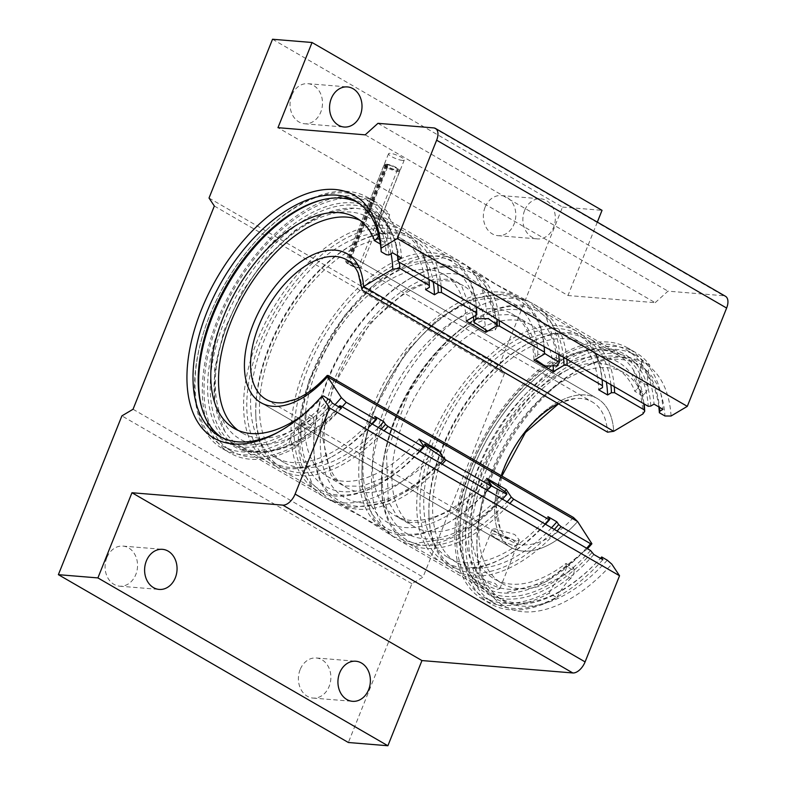 <?xml version="1.0" encoding="UTF-8"?>
<svg xmlns="http://www.w3.org/2000/svg" width="785" height="785" viewBox="0 0 785 785"><rect width="100%" height="100%" fill="white"/><g stroke="black" fill="none" stroke-linecap="round" stroke-linejoin="round"><path stroke-width="0.59" stroke-dasharray="3.92 2.94" d="M428.816 456.909A135.913 75.213 120.1 0 1 343.222 502.802A135.913 75.213 120.1 0 1 327.473 498.661A135.913 75.213 120.1 0 1 324.48 497.091A135.913 75.213 120.1 0 1 319.289 357.136A135.913 75.213 120.1 0 1 441.886 256.116A135.913 75.213 120.1 0 1 460.638 261.827A135.913 75.213 120.1 0 1 463.493 263.642A135.913 75.213 120.1 0 1 486.494 312.695M366.605 212.549L364.819 213.01L378.831 219.614L380.558 219.309L366.605 212.549M402.499 160.434A8.478 1.796 21.8 0 1 393.422 157.549A8.478 1.796 21.8 0 1 388.526 153.742A8.478 1.796 21.8 0 1 390.282 153.36A8.478 1.796 21.8 0 1 399.359 156.235A8.478 1.796 21.8 0 1 404.255 160.042A8.478 1.796 21.8 0 1 402.499 160.434M524.606 210.468A20.116 16.2 94.7 0 0 537.46 238.905A20.116 16.2 94.7 0 0 553.611 227.257A20.116 16.2 94.7 0 0 540.757 198.821A20.116 16.2 94.7 0 0 524.606 210.468M485.091 207.23A20.116 16.2 94.7 0 0 497.945 235.667A20.116 16.2 94.7 0 0 514.087 224.01A20.116 16.2 94.7 0 0 501.232 195.573A20.116 16.2 94.7 0 0 485.091 207.23M291.765 95.338A20.116 16.2 94.7 0 0 304.619 123.775A20.116 16.2 94.7 0 0 320.761 112.118A20.116 16.2 94.7 0 0 307.906 83.681A20.116 16.2 94.7 0 0 291.765 95.338M106.809 557.742A20.116 16.2 94.7 0 0 119.663 586.179A20.116 16.2 94.7 0 0 135.815 574.532A20.116 16.2 94.7 0 0 122.96 546.095A20.116 16.2 94.7 0 0 106.809 557.742M300.135 669.634A20.116 16.2 94.7 0 0 312.989 698.071A20.116 16.2 94.7 0 0 329.141 686.414A20.116 16.2 94.7 0 0 316.286 657.977A20.116 16.2 94.7 0 0 300.135 669.634M388.909 254.988A137.414 76.047 -59.9 0 0 343.801 197.663A137.414 76.047 -59.9 0 0 324.234 199.37A137.414 76.047 -59.9 0 0 323.292 199.606M202.108 408.995A137.414 76.047 -59.9 0 0 202.373 409.927A137.414 76.047 -59.9 0 0 244.047 447.077A137.414 76.047 -59.9 0 0 330.681 400.576M328.63 398.927A135.913 75.213 120.1 0 1 243.046 444.82A135.913 75.213 120.1 0 1 224.294 439.109A135.913 75.213 120.1 0 1 221.772 437.53M357.832 202.451A135.913 75.213 120.1 0 1 360.452 203.845A135.913 75.213 120.1 0 1 386.318 254.713M338.688 406.826A137.414 76.047 120.1 0 1 272.581 450.561A137.414 76.047 120.1 0 1 253.015 452.268A137.414 76.047 120.1 0 1 221.762 320.898A137.414 76.047 120.1 0 1 352.769 202.854A137.414 76.047 120.1 0 1 394.443 240.004A137.414 76.047 120.1 0 1 397.495 255.665M398.378 261.699A135.913 75.213 -59.9 0 0 394.983 241.858A135.913 75.213 -59.9 0 0 372.522 210.831A135.913 75.213 -59.9 0 0 353.77 205.12A135.913 75.213 -59.9 0 0 231.163 306.14A135.913 75.213 -59.9 0 0 236.354 446.086A135.913 75.213 -59.9 0 0 255.105 451.797A135.913 75.213 -59.9 0 0 274.456 450.109A135.913 75.213 -59.9 0 0 340.7 405.914M332.418 403.196A142.674 78.951 120.1 0 1 242.133 451.846A142.674 78.951 120.1 0 1 222.459 445.851A142.674 78.951 120.1 0 1 217.003 298.948A142.674 78.951 120.1 0 1 345.704 192.894A142.674 78.951 120.1 0 1 365.388 198.89A142.674 78.951 120.1 0 1 392.569 252.819M341.387 408.386A142.674 78.951 120.1 0 1 251.102 457.037A142.674 78.951 120.1 0 1 231.428 451.041A142.674 78.951 120.1 0 1 225.982 304.138A142.674 78.951 120.1 0 1 354.683 198.085A142.674 78.951 120.1 0 1 374.357 204.08A142.674 78.951 120.1 0 1 401.537 258.01M658.821 406.915A135.913 75.213 -59.9 0 0 633.505 361.875A135.913 75.213 -59.9 0 0 614.763 356.164A135.913 75.213 -59.9 0 0 492.156 457.194A135.913 75.213 -59.9 0 0 497.347 597.14A135.913 75.213 -59.9 0 0 516.098 602.851A135.913 75.213 -59.9 0 0 600.456 558.321A138.062 76.4 120.1 0 1 514.234 604.165A138.062 76.4 120.1 0 1 482.834 472.187A138.062 76.4 120.1 0 1 614.459 353.593A138.062 76.4 120.1 0 1 659.449 407.278M650.814 406.041A138.062 76.4 -59.9 0 0 605.49 348.403A138.062 76.4 -59.9 0 0 514.469 399.653A138.062 76.4 -59.9 0 0 470.804 475.102A138.062 76.4 -59.9 0 0 505.265 598.975A138.062 76.4 -59.9 0 0 592.351 552.218M590.556 550.52A135.913 75.213 120.1 0 1 504.961 596.404A135.913 75.213 120.1 0 1 486.209 590.693A135.913 75.213 120.1 0 1 471.029 474.454A135.913 75.213 120.1 0 1 514.018 400.183A135.913 75.213 120.1 0 1 603.626 349.717A135.913 75.213 120.1 0 1 622.377 355.428A135.913 75.213 120.1 0 1 648.233 406.306M602.841 559.705A142.674 78.951 120.1 0 1 512.556 608.355A142.674 78.951 120.1 0 1 492.882 602.36A142.674 78.951 120.1 0 1 487.436 455.457A142.674 78.951 120.1 0 1 616.137 349.403A142.674 78.951 120.1 0 1 635.811 355.399A142.674 78.951 120.1 0 1 662.991 409.328M593.872 554.514A142.674 78.951 120.1 0 1 503.587 603.165A142.674 78.951 120.1 0 1 483.913 597.169A142.674 78.951 120.1 0 1 478.457 450.266A142.674 78.951 120.1 0 1 607.158 344.213A142.674 78.951 120.1 0 1 626.842 350.208A142.674 78.951 120.1 0 1 654.023 404.138M501.968 499.25A135.913 75.213 120.1 0 1 416.384 545.133A135.913 75.213 120.1 0 1 397.632 539.432A135.913 75.213 120.1 0 1 394.776 537.617A135.913 75.213 120.1 0 1 393.795 396.749A135.913 75.213 120.1 0 1 515.048 298.457A135.913 75.213 120.1 0 1 530.797 302.588A135.913 75.213 120.1 0 1 533.79 304.168A135.913 75.213 120.1 0 1 559.656 355.036M671.057 416.011A140.201 77.587 -59.9 0 0 625.017 357.312A140.201 77.587 -59.9 0 0 581.999 368.028A140.201 77.587 -59.9 0 0 477.025 549.412A140.201 77.587 -59.9 0 0 523.242 611.78A140.201 77.587 -59.9 0 0 611.809 564.14M607.296 560.205A135.913 75.213 120.1 0 1 521.701 606.098A135.913 75.213 120.1 0 1 502.959 600.388A135.913 75.213 120.1 0 1 476.907 545.634A135.913 75.213 120.1 0 1 578.663 369.804A135.913 75.213 120.1 0 1 620.366 359.412A135.913 75.213 120.1 0 1 639.118 365.123A135.913 75.213 120.1 0 1 664.973 415.991M277.949 432.309A135.913 75.213 -59.9 0 0 279.597 431.446A135.913 75.213 -59.9 0 0 323.489 395.954M365.192 134.843L655.181 302.676L567.967 295.513L277.978 127.68M272.532 39.25L562.521 207.083L499.015 365.869L504.323 373.856L423.036 577.083L411.88 583.716L348.363 742.502M562.521 207.083L602.036 210.331M597.326 222.116L567.967 295.513M655.181 302.676L667.966 291.156L723.691 295.739A12.874 7.124 120.1 0 1 725.468 296.279M377.968 123.323L667.966 291.156M411.88 583.716L121.891 415.883M133.048 409.25L423.036 577.083M214.334 206.023L504.323 373.856M209.026 198.036L499.015 365.869M477.918 582.009L496.758 589.525L499.878 588.632L495.139 583.432L475.72 577.358L472.786 577.789L477.918 582.009M495.492 538.068L514.175 545.987L517.344 544.957L512.723 539.481L493.137 533.82L490.252 534.124L495.492 538.068L490.252 534.124L493.137 533.82L512.723 539.481L517.344 544.957L514.175 545.987L495.492 538.068M643.828 403.755A134.009 74.163 -59.9 0 0 633.436 369.912A134.009 74.163 -59.9 0 0 618.462 355.37A134.009 74.163 -59.9 0 0 599.985 349.737A134.009 74.163 -59.9 0 0 479.095 449.354A134.009 74.163 -59.9 0 0 484.208 587.337A134.009 74.163 -59.9 0 0 502.694 592.969A134.009 74.163 -59.9 0 0 504.274 593.067A134.009 74.163 -59.9 0 0 586.621 548.244M614.272 386.642A134.009 74.163 -59.9 0 0 588.897 338.257A134.009 74.163 -59.9 0 0 570.42 332.634A134.009 74.163 -59.9 0 0 529.296 342.878A134.009 74.163 -59.9 0 0 428.963 516.245A134.009 74.163 -59.9 0 0 454.652 570.224A134.009 74.163 -59.9 0 0 473.129 575.856A134.009 74.163 -59.9 0 0 557.056 531.131M544.918 524.105A134.009 74.163 120.1 0 1 502.106 558.577A134.009 74.163 120.1 0 1 460.991 568.831A134.009 74.163 120.1 0 1 442.504 563.198A134.009 74.163 120.1 0 1 437.392 425.215A134.009 74.163 120.1 0 1 558.272 325.608A134.009 74.163 120.1 0 1 576.759 331.231A134.009 74.163 120.1 0 1 602.124 379.616M566.868 359.216A134.009 74.163 -59.9 0 0 541.503 310.821A134.009 74.163 -59.9 0 0 523.016 305.198A134.009 74.163 -59.9 0 0 481.902 315.442A134.009 74.163 -59.9 0 0 381.559 488.81A134.009 74.163 -59.9 0 0 407.248 542.788A134.009 74.163 -59.9 0 0 425.735 548.421A134.009 74.163 -59.9 0 0 509.651 503.695M487.122 490.321A134.009 74.163 120.1 0 1 444.114 525.018A134.009 74.163 120.1 0 1 402.999 535.262A134.009 74.163 120.1 0 1 384.513 529.63A134.009 74.163 120.1 0 1 379.39 391.646A134.009 74.163 120.1 0 1 500.28 292.04A134.009 74.163 120.1 0 1 518.767 297.672A134.009 74.163 120.1 0 1 544.201 346.999M499.191 320.888A134.009 74.163 -59.9 0 0 473.757 271.62A134.009 74.163 -59.9 0 0 455.271 265.987A134.009 74.163 -59.9 0 0 414.156 276.241A134.009 74.163 -59.9 0 0 313.814 449.609A134.009 74.163 -59.9 0 0 339.503 503.587A134.009 74.163 -59.9 0 0 357.989 509.22A134.009 74.163 -59.9 0 0 442.102 464.278M419.18 451.336A134.009 74.163 120.1 0 1 376.368 485.807A134.009 74.163 120.1 0 1 335.254 496.061A134.009 74.163 120.1 0 1 316.767 490.429A134.009 74.163 120.1 0 1 311.655 352.445A134.009 74.163 120.1 0 1 432.535 252.829A134.009 74.163 120.1 0 1 451.022 258.461A134.009 74.163 120.1 0 1 476.387 306.847M441.131 286.437A134.009 74.163 -59.9 0 0 415.756 238.051A134.009 74.163 -59.9 0 0 397.279 232.419A134.009 74.163 -59.9 0 0 356.154 242.673A134.009 74.163 -59.9 0 0 255.822 416.04A134.009 74.163 -59.9 0 0 281.511 470.019A134.009 74.163 -59.9 0 0 299.988 475.651A134.009 74.163 -59.9 0 0 383.914 430.926M371.776 423.9A134.009 74.163 120.1 0 1 328.964 458.371A134.009 74.163 120.1 0 1 287.85 468.625A134.009 74.163 120.1 0 1 269.363 462.993A134.009 74.163 120.1 0 1 264.251 325.01A134.009 74.163 120.1 0 1 385.131 225.393A134.009 74.163 120.1 0 1 403.618 231.025A134.009 74.163 120.1 0 1 428.983 279.411M342.211 406.787A134.009 74.163 120.1 0 1 258.285 451.512A134.009 74.163 120.1 0 1 239.798 445.88A134.009 74.163 120.1 0 1 224.834 431.338A134.009 74.163 120.1 0 1 242.742 292.756A134.009 74.163 120.1 0 1 353.986 208.182A134.009 74.163 120.1 0 1 355.566 208.29A134.009 74.163 120.1 0 1 374.052 213.912A134.009 74.163 120.1 0 1 399.418 262.298M419.043 439.119A116.602 64.527 120.1 0 1 343.192 481.205A116.602 64.527 120.1 0 1 327.11 476.309A116.602 64.527 120.1 0 1 322.655 356.243A116.602 64.527 120.1 0 1 427.845 269.569A116.602 64.527 120.1 0 1 443.927 274.465A116.602 64.527 120.1 0 1 466.261 321.045M438.167 450.806A116.602 64.527 120.1 0 1 362.68 492.48A116.602 64.527 120.1 0 1 346.597 487.583A116.602 64.527 120.1 0 1 342.142 367.517A116.602 64.527 120.1 0 1 447.332 280.844A116.602 64.527 120.1 0 1 463.415 285.74A116.602 64.527 120.1 0 1 485.689 330.838M505.059 490.978A116.602 64.527 120.1 0 1 430.425 531.69A116.602 64.527 120.1 0 1 414.343 526.784A116.602 64.527 120.1 0 1 409.888 406.718A116.602 64.527 120.1 0 1 515.068 320.054A116.602 64.527 120.1 0 1 531.16 324.951A116.602 64.527 120.1 0 1 553.229 366.997M486.778 478.32A116.602 64.527 120.1 0 1 410.938 520.406A116.602 64.527 120.1 0 1 394.855 515.51A116.602 64.527 120.1 0 1 390.4 395.444A116.602 64.527 120.1 0 1 495.58 308.77A116.602 64.527 120.1 0 1 511.673 313.666A116.602 64.527 120.1 0 1 534.006 360.246M374.828 416.472A126.257 69.865 120.1 0 1 292.285 462.532A126.257 69.865 120.1 0 1 274.868 457.223A126.257 69.865 120.1 0 1 270.05 327.217A126.257 69.865 120.1 0 1 383.943 233.371A126.257 69.865 120.1 0 1 401.361 238.669A126.257 69.865 120.1 0 1 425.568 289.626M378.282 427.668A126.257 69.865 120.1 0 1 301.185 467.674A126.257 69.865 120.1 0 1 283.768 462.375A126.257 69.865 120.1 0 1 278.94 332.369A126.257 69.865 120.1 0 1 392.834 238.512A126.257 69.865 120.1 0 1 410.251 243.821A126.257 69.865 120.1 0 1 433.222 281.864M551.423 527.873A126.257 69.865 120.1 0 1 474.326 567.889A126.257 69.865 120.1 0 1 456.909 562.58A126.257 69.865 120.1 0 1 452.082 432.574A126.257 69.865 120.1 0 1 565.985 338.727A126.257 69.865 120.1 0 1 583.392 344.026A126.257 69.865 120.1 0 1 606.363 382.069M547.969 516.687A126.257 69.865 120.1 0 1 465.426 562.737A126.257 69.865 120.1 0 1 448.019 557.428A126.257 69.865 120.1 0 1 443.191 427.423A126.257 69.865 120.1 0 1 557.085 333.576A126.257 69.865 120.1 0 1 574.502 338.885A126.257 69.865 120.1 0 1 598.71 389.831M347.147 253.781L597.307 398.554A86.026 47.61 -59.9 0 1 613.713 431.299A86.026 47.61 -59.9 0 0 597.307 398.564A86.026 47.61 -59.9 0 0 585.443 394.943A86.026 47.61 -59.9 0 0 507.836 458.891A86.026 47.61 -59.9 0 0 511.123 547.479A86.026 47.61 -59.9 0 0 522.987 551.09A86.026 47.61 -59.9 0 0 577.623 521.544A86.026 47.61 -59.9 0 1 522.987 551.09A86.026 47.61 -59.9 0 1 511.123 547.479L260.954 402.695A86.026 47.61 -59.9 0 0 272.827 406.306M419.641 451.601A131.752 72.917 120.1 0 1 378.125 484.875A131.752 72.917 120.1 0 1 337.697 494.952A131.752 72.917 120.1 0 1 307.73 368.999A131.752 72.917 120.1 0 1 433.34 255.812A131.752 72.917 120.1 0 1 476.77 314.422M496.267 326.069A131.752 72.917 -59.9 0 0 452.827 267.096A131.752 72.917 -59.9 0 0 412.41 277.174A131.752 72.917 -59.9 0 0 313.755 447.627A131.752 72.917 -59.9 0 0 357.185 506.237A131.752 72.917 -59.9 0 0 443.535 457.92M563.483 357.253A131.752 72.917 -59.9 0 0 520.573 306.297A131.752 72.917 -59.9 0 0 480.145 316.375A131.752 72.917 -59.9 0 0 381.5 486.828A131.752 72.917 -59.9 0 0 424.921 545.438A131.752 72.917 -59.9 0 0 506.865 502.086M491.783 485.846A131.752 72.917 120.1 0 1 445.86 524.086A131.752 72.917 120.1 0 1 405.433 534.163A131.752 72.917 120.1 0 1 375.475 408.2A131.752 72.917 120.1 0 1 501.085 295.023A131.752 72.917 120.1 0 1 544.515 353.633A131.752 72.917 120.1 0 1 544.525 353.996M437.745 284.484A131.752 72.917 -59.9 0 0 394.835 233.528A131.752 72.917 -59.9 0 0 354.408 243.605A131.752 72.917 -59.9 0 0 255.753 414.058A131.752 72.917 -59.9 0 0 299.183 472.668A131.752 72.917 -59.9 0 0 381.127 429.316M372.237 424.165A131.752 72.917 120.1 0 1 330.721 457.439A131.752 72.917 120.1 0 1 290.293 467.517A131.752 72.917 120.1 0 1 260.326 341.563A131.752 72.917 120.1 0 1 385.935 228.376A131.752 72.917 120.1 0 1 429.366 286.986M545.379 524.37A131.752 72.917 120.1 0 1 503.862 557.644A131.752 72.917 120.1 0 1 463.435 567.722A131.752 72.917 120.1 0 1 433.467 441.769A131.752 72.917 120.1 0 1 559.087 328.591A131.752 72.917 120.1 0 1 602.507 387.201M610.887 384.689A131.752 72.917 -59.9 0 0 567.977 333.733A131.752 72.917 -59.9 0 0 527.549 343.81A131.752 72.917 -59.9 0 0 428.895 514.263A131.752 72.917 -59.9 0 0 472.325 572.873A131.752 72.917 -59.9 0 0 554.269 529.522M516.147 541.051L497.504 533.044L492.244 529.159L495.119 528.874L514.724 534.467L519.327 539.992L516.147 541.051M573.423 517.452A80.59 44.598 120.1 0 1 522.574 544.77A80.59 44.598 120.1 0 1 511.457 541.385A80.59 44.598 120.1 0 1 500.094 528.285A80.59 44.598 120.1 0 1 501.34 475.73M558.292 403.667A80.59 44.598 120.1 0 1 575.169 398.554A80.59 44.598 120.1 0 1 581.077 398.495A80.59 44.598 120.1 0 1 592.184 401.891A80.59 44.598 120.1 0 1 607.531 432.172M358.176 272.964A80.59 44.598 120.1 0 1 362.15 290.156M597.307 398.554A86.026 47.61 -59.9 0 0 585.443 394.943A86.026 47.61 -59.9 0 0 507.836 458.891A86.026 47.61 -59.9 0 0 511.123 547.479L260.963 402.695M328.042 375.436A80.59 44.598 120.1 0 1 283.091 402.695M439.492 451.846L444.526 456.831L444.918 458.391L444.32 458.607M497.347 326.069L495.266 329.955L487.74 331.133M491.479 485.915L487.142 481.499L486.749 479.939L454.721 508.729L423.939 522.123L410.565 522.506L401.724 519.484L396.749 515.637L388.33 501.517L386.465 453.014L409.377 391.47L439.551 350.483L468.4 326.521L495.747 315.079L509.396 314.569L518.689 317.729L523.654 321.654L531.73 335.136L535.802 358.009L537.892 354.624L544.515 353.633M486.749 479.939L487.73 479.743M490.439 603.734L482.697 599.259A145.088 80.286 120.1 0 0 502.714 605.353A145.088 80.286 120.1 0 0 549.196 593.185L556.928 597.66A145.088 80.286 120.1 0 1 510.446 609.827A145.088 80.286 120.1 0 1 490.439 603.734A145.088 80.286 120.1 0 1 484.894 454.338A145.088 80.286 120.1 0 1 615.774 346.499A145.088 80.286 120.1 0 1 635.781 352.593A145.088 80.286 120.1 0 1 649.872 365.29A38.622 21.372 -59.9 0 0 647.91 385.592A6.437 3.562 120.1 0 1 645.034 393.246L637.302 388.771L634.83 391.332A121.695 67.343 -59.9 0 0 616.333 368.361A121.695 67.343 -59.9 0 0 599.554 363.249A121.695 67.343 -59.9 0 0 489.771 453.71A121.695 67.343 -59.9 0 0 494.413 579.016A121.695 67.343 -59.9 0 0 511.202 584.128A121.695 67.343 -59.9 0 0 565.985 563.444L566.319 566.24L574.051 570.715A6.437 3.562 120.1 0 1 570.813 578.339L563.081 573.864A6.437 3.562 -59.9 0 0 566.319 566.24M645.034 393.246L642.562 395.807A121.695 67.343 -59.9 0 0 624.065 372.836A121.695 67.343 -59.9 0 0 607.286 367.723A121.695 67.343 -59.9 0 0 497.504 458.185A121.695 67.343 -59.9 0 0 502.145 583.5A121.695 67.343 -59.9 0 0 518.934 588.613A121.695 67.343 -59.9 0 0 573.727 567.918L565.985 563.444M482.697 599.259A145.088 80.286 120.1 0 1 477.162 449.864A145.088 80.286 120.1 0 1 608.041 342.024A145.088 80.286 120.1 0 1 628.049 348.118A145.088 80.286 120.1 0 1 642.14 360.815L649.872 365.29M642.562 395.807L634.83 391.332M573.727 567.918L574.051 570.715M556.928 597.66A38.622 21.372 120.1 0 1 570.813 578.339M637.302 388.771A6.437 3.562 -59.9 0 0 640.177 381.117L647.91 385.592M642.14 360.815A38.622 21.372 -59.9 0 0 640.177 381.117M549.196 593.185A38.622 21.372 120.1 0 1 563.081 573.864M367.831 197.516L375.564 201.99A145.088 80.286 -59.9 0 1 389.654 214.688L381.922 210.213A145.088 80.286 -59.9 0 0 367.831 197.516A145.088 80.286 -59.9 0 0 347.824 191.422A145.088 80.286 -59.9 0 0 216.945 299.262A145.088 80.286 -59.9 0 0 222.489 448.657A145.088 80.286 -59.9 0 0 242.496 454.75A145.088 80.286 -59.9 0 0 288.978 442.583A38.622 21.372 120.1 0 1 302.863 423.262A6.437 3.562 -59.9 0 0 306.101 415.638L313.833 420.112L313.509 417.316A121.695 67.343 120.1 0 1 258.716 438.01A121.695 67.343 120.1 0 1 241.927 432.888A121.695 67.343 120.1 0 1 238.198 430.425M380.382 244.066L382.344 245.205L384.817 242.643L379.646 239.651M359.854 220.232A121.695 67.343 120.1 0 1 363.847 222.233A121.695 67.343 120.1 0 1 382.344 245.205M375.564 201.99A145.088 80.286 -59.9 0 0 355.556 195.897A145.088 80.286 -59.9 0 0 224.677 303.736A145.088 80.286 -59.9 0 0 230.221 453.131A145.088 80.286 -59.9 0 0 250.229 459.225A145.088 80.286 -59.9 0 0 296.71 447.058L288.978 442.583M306.101 415.638L305.777 412.841L313.509 417.316M305.777 412.841A121.695 67.343 120.1 0 1 301.263 416.187M378.821 235.785A6.437 3.562 -59.9 0 0 379.96 230.505L387.692 234.99A6.437 3.562 120.1 0 1 384.817 242.643M381.922 210.213A38.622 21.372 -59.9 0 0 379.96 230.505M313.833 420.112A6.437 3.562 120.1 0 1 310.595 427.737L302.863 423.262M296.71 447.058A38.622 21.372 120.1 0 1 310.595 427.737M389.654 214.688A38.622 21.372 -59.9 0 0 387.692 234.99M386.289 164.536L386.995 164.222A7.732 1.639 21.8 0 1 394.423 166.587A7.732 1.639 21.8 0 1 399.329 169.884A7.732 1.639 21.8 0 1 397.76 170.639A7.732 1.639 21.8 0 1 388.761 167.656A7.732 1.639 21.8 0 1 385.307 164.271A7.732 1.639 21.8 0 1 386.259 164.163L385.563 164.477A8.38 1.776 -158.2 0 0 384.493 164.595A8.38 1.776 -158.2 0 0 384.169 164.879A8.38 1.776 -158.2 0 0 389.017 168.638A8.38 1.776 -158.2 0 0 397.995 171.493A8.38 1.776 -158.2 0 0 399.732 171.101A8.38 1.776 -158.2 0 0 399.693 170.679A8.38 1.776 -158.2 0 0 394.355 167.097A8.38 1.776 -158.2 0 0 386.289 164.536L347.824 260.718A8.38 1.776 21.8 0 1 356.684 263.652A8.38 1.776 21.8 0 1 361.267 267.283A8.38 1.776 21.8 0 1 360.933 267.567A8.38 1.776 21.8 0 1 359.52 267.665A8.38 1.776 21.8 0 1 351.356 265.193A8.38 1.776 21.8 0 1 345.743 261.493A8.38 1.776 21.8 0 1 345.704 261.062A8.38 1.776 21.8 0 1 347.088 260.659L348.726 262.318A5.809 1.227 -158.2 0 0 347.863 262.602A5.809 1.227 -158.2 0 0 351.219 265.202A5.809 1.227 -158.2 0 0 357.43 267.175A5.809 1.227 -158.2 0 0 358.637 266.91A5.809 1.227 -158.2 0 0 355.546 264.437A5.809 1.227 -158.2 0 0 349.453 262.376L347.824 260.718M386.259 164.163L387.662 164.968A5.809 1.227 -158.2 0 0 386.799 165.252A5.809 1.227 -158.2 0 0 390.155 167.853A5.809 1.227 -158.2 0 0 396.376 169.835A5.809 1.227 -158.2 0 0 397.573 169.56A5.809 1.227 -158.2 0 0 394.482 167.087A5.809 1.227 -158.2 0 0 388.389 165.027L349.453 262.376M385.563 164.477L347.088 260.659M387.662 164.968L348.726 262.318M388.389 165.027L386.995 164.222M347.323 261.513A7.732 1.639 -158.2 0 0 346.106 262.278A7.732 1.639 -158.2 0 0 352.642 266.272A7.732 1.639 -158.2 0 0 360.129 267.891A7.732 1.639 -158.2 0 0 356.92 264.643A7.732 1.639 -158.2 0 0 348.049 261.572M433.703 127.906L723.691 295.739M334.999 404.687A128.053 70.866 120.1 0 1 219.349 411.801A128.053 70.866 120.1 0 1 282.08 242.928A128.053 70.866 120.1 0 1 391.077 253.702M591.517 542.435A128.053 70.866 120.1 0 1 469.45 556.388A128.053 70.866 120.1 0 1 539.413 381.471A128.053 70.866 120.1 0 1 642.915 413.95M419.769 451.679A126.257 69.865 120.1 0 1 304.089 456.556A126.257 69.865 120.1 0 1 373.807 286.908A126.257 69.865 120.1 0 1 475.779 315.384M444.526 456.831A126.257 69.865 120.1 0 1 324.234 470.46A126.257 69.865 120.1 0 1 393.197 298.055A126.257 69.865 120.1 0 1 495.266 329.955M557.222 365.81A126.257 69.865 -59.9 0 0 455.153 333.91A126.257 69.865 -59.9 0 0 386.191 506.315A126.257 69.865 -59.9 0 0 506.482 492.686M537.892 354.624A126.257 69.865 -59.9 0 0 435.822 322.723A126.257 69.865 -59.9 0 0 366.86 495.129A126.257 69.865 -59.9 0 0 487.142 481.499M530.797 302.588L496.355 284.484L463.493 263.642M394.776 537.617L361.914 516.775L327.473 498.661M388.526 153.742L364.819 213.01M497.945 235.667L537.46 238.905M304.619 123.775L344.134 127.023M119.663 586.179L159.188 589.427M312.989 698.071L352.514 701.319M201.823 408.072L202.373 409.927M322.35 199.822L324.234 199.37M274.456 450.109L272.581 450.561M231.428 451.041L222.459 445.851M471.029 474.454L470.804 475.102M514.018 400.183L514.469 399.653M483.913 597.169L492.882 602.36M626.842 350.208L635.811 355.399M476.907 545.634L477.025 549.412M578.663 369.804L581.999 368.028M279.597 431.446L276.271 433.222M219.152 436.136L224.294 439.109M355.311 200.872L360.452 203.845M497.347 597.14L502.959 600.388M633.505 361.875L639.118 365.123M397.632 539.432L486.209 590.693M533.79 304.168L622.377 355.428M236.354 446.086L324.48 497.091M372.522 210.831L460.638 261.827M374.357 204.08L365.388 198.89M394.983 241.858L394.443 240.004M316.286 657.977L355.801 661.225M122.96 546.095L162.475 549.333M307.906 83.681L347.431 86.929M501.232 195.573L540.757 198.821M404.255 160.042L380.558 219.309M499.878 588.632L519.327 539.992M618.462 355.37L588.897 338.257M484.208 587.337L454.652 570.224M576.759 331.231L541.503 310.821M442.504 563.198L407.248 542.788M518.767 297.672L473.757 271.62M384.513 529.63L339.503 503.587M451.022 258.461L415.756 238.051M316.767 490.429L281.511 470.019M403.618 231.025L374.052 213.912M269.363 462.993L239.798 445.88M327.11 476.309L346.597 487.583M414.343 526.784L394.855 515.51M531.16 324.951L511.673 313.666M274.868 457.223L283.768 462.375M456.909 562.58L448.019 557.428M583.392 344.026L574.502 338.885M313.755 447.627L313.814 449.609M412.41 277.174L414.156 276.241M381.5 486.828L381.559 488.81M480.145 316.375L481.902 315.442M255.753 414.058L255.822 416.04M354.408 243.605L356.154 242.673M428.895 514.263L428.963 516.245M527.549 343.81L529.296 342.878M224.834 431.338L214.815 403.667L214.648 369.019L223.99 330.622L241.79 292.197L266.233 257.627L294.875 230.398L325 213.275L353.986 208.182M633.436 369.912L644.269 404.01M587.494 548.744L545.83 582.205L504.274 593.067M503.862 557.644L502.106 558.577M330.721 457.439L328.964 458.371M445.86 524.086L444.114 525.018M378.125 484.875L376.368 485.807M597.307 398.564L347.147 253.771M401.361 238.669L410.251 243.821M443.927 274.465L463.415 285.74M472.786 577.789L492.244 529.159M266.076 399.369L511.457 541.385M346.813 259.874L592.184 401.891M500.094 528.285L496.287 505.599L501.9 476.053M558.518 403.804L561.972 402.175L575.169 398.554M440.493 463.376L414.146 487.073L386.495 502.39L352.995 507.571L330.23 500.418L311.998 483.511L300.047 451.512L300.125 417.1L309.368 379.469L343.85 316.276L375.377 283.522L409.672 263.063L443.221 257.814L466.005 264.938L484.257 281.786L496.934 319.456M424.793 444.075L387.162 476.367L362.101 486.249L345.586 486.013L339.768 483.629L330.956 475.033L322.439 437.01L332.84 386.917L370.255 322.792L408.033 289.685L434.144 279.156L450.688 279.372L456.527 281.756L461.492 285.583L473.502 316.738M558.822 354.614L546.262 317.719L527.991 300.812L505.236 293.678L472.07 298.751L437.52 319.24L405.747 352.2L371.177 415.716L362.071 453.014L361.963 487.132L374.013 519.464L392.284 536.332L415.059 543.436L448.245 538.324L475.916 523.075L502.272 499.427M502.145 583.5L494.413 579.016M635.781 352.593L628.049 348.118M624.065 372.836L616.333 368.361M234.195 428.414L241.927 432.888M356.115 217.759L363.847 222.233M222.489 448.657L230.221 453.131M385.307 164.271L384.493 164.595M397.573 169.56L358.637 266.91M384.169 164.879L345.704 261.062M399.732 171.101L361.267 267.283M386.799 165.252L347.863 262.602M360.129 267.891L360.933 267.567M346.106 262.278L345.743 261.493M399.329 169.884L399.693 170.679"/><path stroke-width="1.18" d="M601.32 557.409A138.062 76.4 120.1 0 1 600.476 558.331A135.913 75.213 -59.9 0 0 601.693 556.967L601.32 557.409L602.841 559.705L593.872 554.514L590.556 550.52L464.828 477.231L340.7 405.914L339.65 405.766L341.387 408.386L332.418 403.196L330.681 400.576L323.489 395.954L321.821 396.307A140.201 77.587 120.1 0 1 276.271 433.222A140.201 77.587 120.1 0 1 233.253 443.947A140.201 77.587 120.1 0 1 201.362 309.908A140.201 77.587 120.1 0 1 335.028 189.479A140.201 77.587 120.1 0 1 381.068 248.178L381.176 251.74L386.318 254.713L388.909 254.988L392.569 252.819L401.537 258.01L397.877 260.178L398.378 261.699L486.494 312.695L521.878 334.577L559.656 355.036L648.233 406.306L650.814 406.041L654.023 404.138L662.991 409.328L659.783 411.232L659.371 412.753A135.913 75.213 -59.9 0 0 658.821 406.915M331.28 98.586A20.116 16.2 94.7 0 0 344.134 127.023A20.116 16.2 94.7 0 0 360.276 115.366A20.116 16.2 94.7 0 0 347.431 86.929A20.116 16.2 94.7 0 0 331.28 98.586M146.334 560.99A20.116 16.2 94.7 0 0 159.188 589.427A20.116 16.2 94.7 0 0 175.33 577.77A20.116 16.2 94.7 0 0 162.475 549.333A20.116 16.2 94.7 0 0 146.334 560.99M339.66 672.882A20.116 16.2 94.7 0 0 352.514 701.319A20.116 16.2 94.7 0 0 368.656 689.662A20.116 16.2 94.7 0 0 355.801 661.225A20.116 16.2 94.7 0 0 339.66 672.882M323.292 199.606A137.414 76.047 -59.9 0 0 228.101 284.278A137.414 76.047 -59.9 0 0 202.108 408.995M221.772 437.53A135.913 75.213 120.1 0 1 201.823 408.072A135.913 75.213 120.1 0 1 227.277 283.797A135.913 75.213 120.1 0 1 322.35 199.822A135.913 75.213 120.1 0 1 341.71 198.134A135.913 75.213 120.1 0 1 357.832 202.451M339.65 405.766A137.414 76.047 120.1 0 1 338.688 406.826M659.371 412.753L664.973 415.991L671.057 416.011L687.297 406.355L726.625 308.044L436.637 140.211A12.874 7.124 -59.9 0 0 435.479 128.446A12.874 7.124 -59.9 0 0 433.703 127.906L377.968 123.323L365.192 134.843L277.978 127.68L312.047 42.498L272.532 39.25L209.026 198.036L214.334 206.023L133.048 409.25L121.891 415.883L58.375 574.669L97.899 577.917L131.968 492.735L282.826 505.128A12.874 7.124 -59.9 0 0 295.101 494.069L329.553 407.925L619.542 575.758L611.809 564.14L607.296 560.205L601.693 556.967M381.176 251.74A135.913 75.213 -59.9 0 0 355.311 200.872A135.913 75.213 -59.9 0 0 336.569 195.161A135.913 75.213 -59.9 0 0 213.962 296.18A135.913 75.213 -59.9 0 0 219.152 436.136A135.913 75.213 -59.9 0 0 237.904 441.837A135.913 75.213 -59.9 0 0 277.949 432.309M381.068 248.178L397.308 238.522L436.637 140.211M397.308 238.522L687.297 406.355M131.968 492.735L421.957 660.568L572.814 672.961L282.826 505.128M295.101 494.069L585.09 661.902L619.542 575.758M329.553 407.925L321.821 396.307M585.09 661.902A12.874 7.124 120.1 0 1 572.814 672.961M421.957 660.568L387.888 745.75L348.363 742.502L58.375 574.669M312.047 42.498L602.036 210.331L597.326 222.116M435.479 128.446L725.468 296.279A12.874 7.124 120.1 0 1 726.625 308.044M97.899 577.917L387.888 745.75M659.449 407.278A138.062 76.4 120.1 0 1 659.783 411.232M397.495 255.665A137.414 76.047 120.1 0 1 397.877 260.178M614.272 386.642A134.009 74.163 -59.9 0 1 614.606 392.716L644.161 409.829A134.009 74.163 -59.9 0 0 643.828 403.755M602.124 379.616A134.009 74.163 120.1 0 1 602.448 385.219A134.009 74.163 120.1 0 1 602.458 385.69L567.202 365.28A134.009 74.163 -59.9 0 0 566.868 359.216M544.201 346.999A134.009 74.163 120.1 0 1 544.447 351.651A134.009 74.163 120.1 0 1 544.466 352.122L499.456 326.079A134.009 74.163 -59.9 0 0 499.191 320.888M476.387 306.847A134.009 74.163 120.1 0 1 476.711 312.44A134.009 74.163 120.1 0 1 476.721 312.921L441.464 292.511A134.009 74.163 -59.9 0 0 441.131 286.437M428.983 279.411A134.009 74.163 120.1 0 1 429.307 285.004A134.009 74.163 120.1 0 1 429.316 285.485L399.751 268.372A134.009 74.163 120.1 0 0 399.418 262.298M442.102 464.278A134.009 74.163 -59.9 0 0 445.9 459.981L443.535 457.92L438.53 450.394A116.602 64.527 120.1 0 1 438.167 450.806M438.53 450.394L419.043 439.119L424.047 446.645A131.752 72.917 120.1 0 1 419.641 451.601M553.229 366.997A116.602 64.527 120.1 0 1 553.494 371.521L564.013 365.27A131.752 72.917 -59.9 0 0 563.483 357.253M544.466 352.122L544.525 353.996L534.006 360.246L553.494 371.521M381.127 429.316A131.752 72.917 -59.9 0 0 385.533 424.351L383.718 421.623A126.257 69.865 120.1 0 1 378.282 427.668M383.718 421.623L374.828 416.472L376.643 419.21A131.752 72.917 120.1 0 1 372.237 424.165M606.363 382.069A126.257 69.865 120.1 0 1 607.6 394.973L611.417 392.706A131.752 72.917 -59.9 0 0 610.887 384.689M602.448 385.219L602.507 387.201A131.752 72.917 120.1 0 1 602.527 387.564L598.71 389.831L607.6 394.973M272.827 406.306A86.026 47.61 -59.9 0 0 327.463 376.761A86.026 47.61 120.1 0 1 272.827 406.306A86.026 47.61 120.1 0 1 260.954 402.695A86.026 47.61 120.1 0 1 257.676 314.108A86.026 47.61 120.1 0 1 335.283 250.16A86.026 47.61 120.1 0 1 347.147 253.771A86.026 47.61 120.1 0 1 363.553 286.515L361.875 289.184L362.15 290.156L607.531 432.172L613.713 431.299L363.553 286.515A86.026 47.61 -59.9 0 0 347.147 253.781A86.026 47.61 -59.9 0 0 335.283 250.16A86.026 47.61 -59.9 0 0 257.676 314.108A86.026 47.61 -59.9 0 0 260.963 402.695M361.875 289.184L358.176 272.964A80.59 44.598 120.1 0 0 346.813 259.874A80.59 44.598 120.1 0 0 335.695 256.489A80.59 44.598 120.1 0 0 263.004 316.384A80.59 44.598 120.1 0 0 266.076 399.369A80.59 44.598 120.1 0 0 277.193 402.754A80.59 44.598 120.1 0 0 283.091 402.695L296.239 399.104C306.65 394.561 316.954 386.691 327.139 375.495L328.042 375.436L327.463 376.761L577.623 521.544L591.9 543.789L590.614 543.73L561.049 526.617A134.009 74.163 -59.9 0 1 557.056 531.131M476.711 312.44L476.77 314.422A131.752 72.917 120.1 0 1 476.78 314.785L476.721 312.921M506.865 502.086A131.752 72.917 -59.9 0 0 511.27 497.131L513.645 499.182A134.009 74.163 -59.9 0 1 509.651 503.695M383.914 430.926A134.009 74.163 -59.9 0 0 387.908 426.412L385.533 424.351M429.307 285.004L429.366 286.986A131.752 72.917 120.1 0 1 429.375 287.359L429.316 285.485M602.527 387.564L602.458 385.69M554.269 529.522A131.752 72.917 -59.9 0 0 558.675 524.557L561.049 526.617M376.643 419.21L375.76 419.386L346.195 402.273A134.009 74.163 120.1 0 1 342.211 406.787M346.195 402.273L341.357 397.652A128.053 70.866 120.1 0 1 334.999 404.687M391.077 253.702A128.053 70.866 120.1 0 1 392.745 269.167L399.751 268.372M644.161 409.829L644.711 411.291L642.915 413.95L613.713 431.308L363.553 286.525L392.745 269.167M586.621 548.244A134.009 74.163 -59.9 0 0 590.614 543.73M614.606 392.716L611.417 392.706M544.918 524.105A134.009 74.163 120.1 0 0 548.901 519.591L549.785 519.415A131.752 72.917 120.1 0 1 545.379 524.37M375.76 419.386A134.009 74.163 120.1 0 1 371.776 423.9M441.464 292.511L438.275 292.501A131.752 72.917 -59.9 0 0 437.745 284.484M487.122 490.321A134.009 74.163 120.1 0 0 490.91 486.023L491.783 485.846L486.778 478.32L506.266 489.595A116.602 64.527 120.1 0 1 505.059 490.978M567.202 365.28L564.013 365.27M499.456 326.079L496.267 326.069L485.748 332.32L466.261 321.045L476.78 314.785M419.18 451.336A134.009 74.163 120.1 0 0 423.164 446.822L424.047 446.645M429.375 287.359L425.568 289.626L434.458 294.767L438.275 292.501M328.042 375.436L573.423 517.452L577.623 521.544L327.463 376.761L341.357 397.652M423.164 446.822L387.908 426.412M490.91 486.023L445.9 459.981M511.27 497.131L506.266 489.595M548.901 519.591L513.645 499.182M558.675 524.557L556.859 521.829L547.969 516.687L549.785 519.415M556.859 521.829A126.257 69.865 120.1 0 1 551.423 527.873M433.222 281.864A126.257 69.865 120.1 0 1 434.458 294.767M485.689 330.838A116.602 64.527 120.1 0 1 485.748 332.32M501.34 475.73A80.59 44.598 120.1 0 1 558.292 403.667M444.32 458.607L425.185 445.644L424.793 444.084L439.492 451.846M487.74 331.133L473.846 322.154L475.936 318.759L488.427 318.651L496.817 324.627M544.447 351.651L544.505 353.368L559.322 362.444L557.222 365.81L544.947 365.996L536.498 360.227M487.73 479.743L506.482 492.686L506.874 494.246L491.479 485.915M238.198 430.425A121.695 67.343 120.1 0 1 239.082 303.981A121.695 67.343 120.1 0 1 347.068 217.121A121.695 67.343 120.1 0 1 359.854 220.232M301.263 416.187A121.695 67.343 120.1 0 1 250.984 433.526A121.695 67.343 120.1 0 1 234.195 428.414A121.695 67.343 120.1 0 1 229.554 303.108A121.695 67.343 120.1 0 1 339.336 212.647A121.695 67.343 120.1 0 1 356.115 217.759A121.695 67.343 120.1 0 1 374.612 240.73L380.382 244.066M374.612 240.73L377.085 238.169A6.437 3.562 -59.9 0 0 378.821 235.785M425.185 445.644A126.257 69.865 120.1 0 1 419.769 451.679M475.779 315.384A126.257 69.865 120.1 0 1 475.936 318.759M379.646 239.651L377.085 238.169M644.269 404.01L644.711 411.291M591.9 543.789L587.494 548.744M501.9 476.053L525.42 432.545L558.518 403.804M444.555 458.813L440.493 463.376M496.934 319.456L497.347 326.069M473.502 316.738L473.846 322.154M559.322 362.444L558.822 354.614M502.272 499.427L506.874 494.246"/></g></svg>
